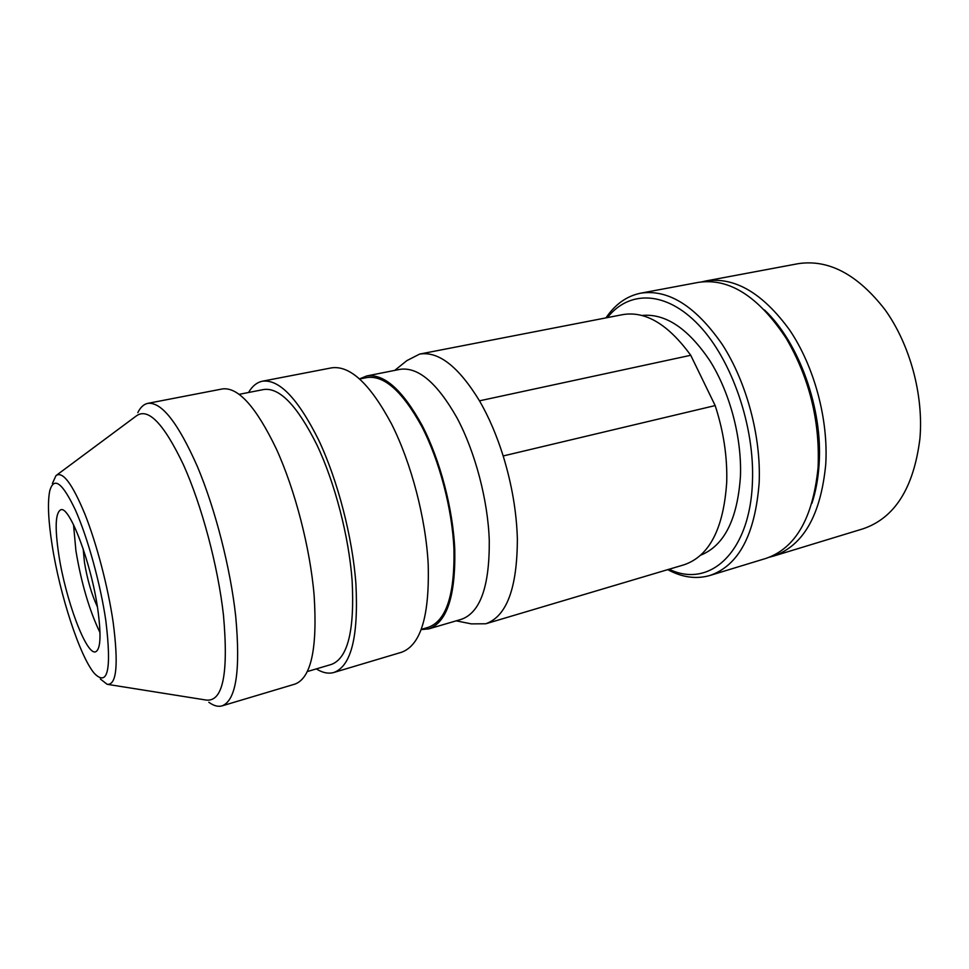 <?xml version="1.0" encoding="UTF-8"?>
<svg xmlns="http://www.w3.org/2000/svg" width="969" height="969" viewBox="0 0 969 969"><rect width="100%" height="100%" fill="white"/><g stroke="black" fill="none" stroke-linecap="round" stroke-linejoin="round"><path stroke-width="1.45" d="M83.177 548.829L84.436 562.202C87.295 579.595 91.619 594.469 97.397 606.824M97.784 609.307C91.28 562.904 69.368 505.261 60.744 509.803C55.39 512.734 54.748 527.742 58.806 554.825C65.492 599.423 86.265 655.492 95.58 651.81C100.619 649.496 101.345 635.337 97.784 609.307M73.523 524.689L75.921 550.792C81.287 582.999 89.318 610.3 100.013 632.684M208.807 702.246C213.652 705.795 218.061 707.007 222.046 705.88C236.085 700.478 240.651 670.657 235.721 616.429C230.501 568.294 215.275 508.907 197.288 466.295C178.005 422.763 161.52 401.784 147.833 403.346C143.775 404.182 140.432 407.307 137.78 412.685M108.249 684.477L205.9 700.018C222.834 702.368 228.696 674.073 223.464 615.145C218.001 566.199 201.734 505.297 183.383 464.648C163.7 423.405 147.978 407.198 136.229 416.004L56.856 474.967M222.046 705.88L294.903 684.114C311.146 678.07 317.541 648.443 314.113 595.245C310.116 548.091 295.194 490.338 276.431 449.119C256.216 407.016 238.241 386.958 222.495 388.92L147.833 403.346M307.294 671.565L331.325 664.455C347.774 658.399 354.715 630.431 352.122 580.588C348.888 536.596 334.971 483.046 316.924 444.892C297.435 405.902 279.75 387.43 263.871 389.49L239.282 394.31M316.318 668.901C322.604 672.825 328.467 674.012 333.881 672.474L401.469 652.282C420.679 645.354 429.594 616.078 428.201 564.43C425.863 518.718 411.401 463.339 391.621 424.107C370.194 384.063 350.221 365.313 331.689 367.832L262.429 381.205C256.918 382.355 252.279 386.11 248.524 392.506M333.881 672.474C351.226 666.091 358.578 636.585 355.914 583.956C352.534 537.323 337.781 480.442 318.631 439.962C297.955 398.61 279.217 379.036 262.429 381.205M421.2 629.402L428.274 627.331C446.249 620.899 454.812 594.809 453.952 549.06C452.196 508.87 439.478 460.59 421.721 426.372C402.45 391.415 384.208 375.136 366.997 377.547L359.778 378.976M421.14 629.584L428.782 628.881L461.365 619.324C480.309 612.59 489.611 586.306 489.272 540.436C487.928 500.149 475.173 451.869 456.932 417.748C437.128 382.888 418.16 366.754 400.052 369.334L366.73 375.948L359.632 378.855M428.782 628.881C446.963 622.364 455.624 595.959 454.776 549.665C453.007 508.979 440.132 460.057 422.133 425.403C402.619 389.998 384.148 373.513 366.73 375.948M456.181 620.838L471.358 623.879L485.784 623.77C506.739 616.357 517.264 588.001 517.361 538.679C516.562 511.765 511.838 484.185 503.177 455.963C496.673 435.263 488.776 416.876 479.498 400.827L690.74 355.284L715.17 405.575L503.177 455.963M700.708 555.164C724.231 545.644 737.482 519.348 740.449 476.276C741.903 437.782 729.972 392.687 709.962 360.856C688.087 328.346 665.4 313.217 641.902 315.458M485.784 623.77L684.114 564.77C709.381 556.109 723.589 528.602 726.714 482.247C727.44 457.029 723.601 431.471 715.17 405.575M705.614 281.01L797.959 263.713C828.495 259.002 857.492 274.312 884.976 309.644C909.976 344.395 923.748 395.122 919.908 438.775C913.694 488.025 894.726 518.04 862.991 528.82L773.117 556.218C803.204 545.922 820.743 515.351 825.733 464.502C828.531 419.395 814.299 366.5 789.638 330.041C762.603 292.953 734.599 276.613 705.614 281.01L701.919 281.846M769.459 557.187L773.117 556.218M764.456 309.935C798.989 342.299 823.008 409.003 819.108 464.054C818.211 478.432 815.813 491.525 811.901 503.347M816.576 481.884L818.526 464.212C820.295 419.88 810.036 378.625 787.761 340.434L778.531 326.795M640.642 293.183L698.177 282.415C729.112 277.655 758.485 296.344 786.283 338.472C809.333 378.007 819.956 420.703 818.127 466.586L818.042 467.942C812.894 518.161 795.513 548.321 765.885 558.423L709.889 575.489C738.693 565.581 755.117 534.646 759.163 482.695C761.186 436.571 746.614 382.137 722.268 344.455C695.621 306.107 668.416 289.016 640.642 293.183C626.713 296.054 615.158 304.29 605.976 317.88M667.726 569.639C682.152 577.439 696.214 579.389 709.889 575.489M607.442 317.602C628.917 290.143 666.006 290.434 698.952 325.269C731.874 359.887 754.912 426.578 752.428 482.211C750.067 553.202 708.933 588.813 669.167 569.215M100.376 679.015L107.147 684.308C116.619 685.362 118.63 664.722 113.179 622.401C108.116 587.396 96.791 544.106 84.945 514.224C72.275 483.676 62.622 470.813 55.96 475.634L52.399 483.458M52.193 545.571C48.305 520.862 47.469 502.717 49.685 491.15C53.731 476.13 62.295 482.429 75.4 510.033C87.658 537.504 100.425 583.701 105.815 620.535C111.726 669.397 107.922 687.045 94.405 673.455C79.882 656.582 59.836 594.857 52.193 545.571M690.74 355.284C668.198 324.349 645.536 310.795 622.752 314.622L419.638 354.085L406.798 360.662L394.746 370.388M479.498 400.827C458.543 366.585 438.594 351.008 419.638 354.085M787.761 340.434L786.283 338.472M818.442 465.52L818.042 467.942"/></g></svg>

